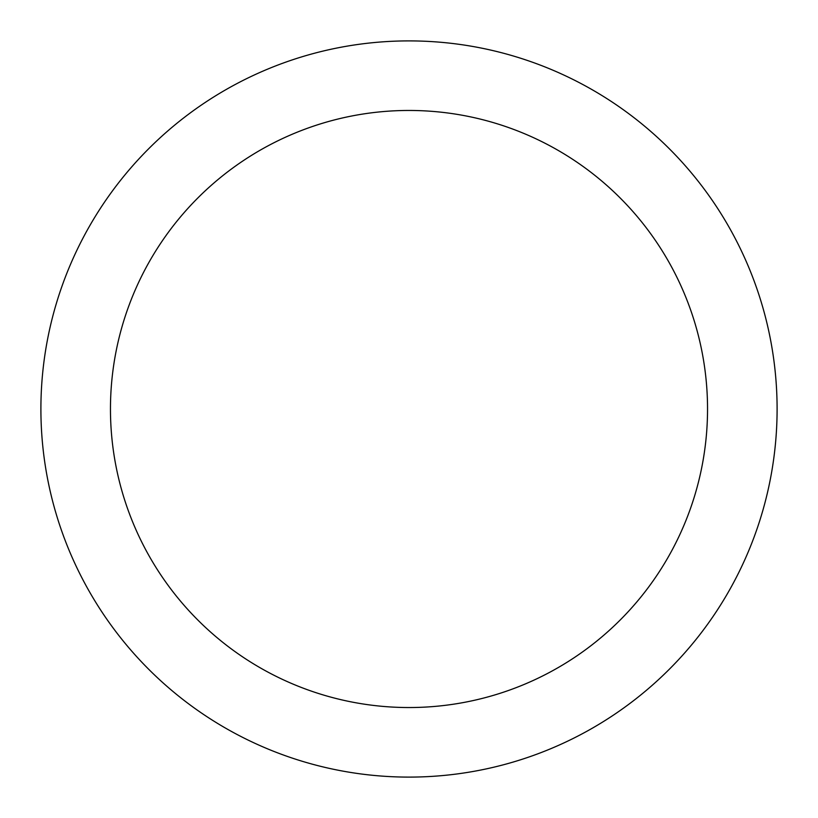 <?xml version="1.0" encoding="UTF-8"?>
<svg xmlns="http://www.w3.org/2000/svg" width="818" height="818" viewBox="0 0 818 818"><rect width="100%" height="100%" fill="white"/><g stroke="black" fill="none" stroke-linecap="round" stroke-linejoin="round"><path stroke-width="1.23" d="M409 110.461A298.539 298.539 0 0 1 707.539 409A298.539 298.539 0 0 1 409 707.539A298.539 298.539 0 0 1 110.461 409A298.539 298.539 0 0 1 409 110.461M409 40.9A368.1 368.1 0 0 1 777.1 409A368.1 368.1 0 0 1 409 777.1A368.1 368.1 0 0 1 40.9 409A368.1 368.1 0 0 1 409 40.9"/></g></svg>
